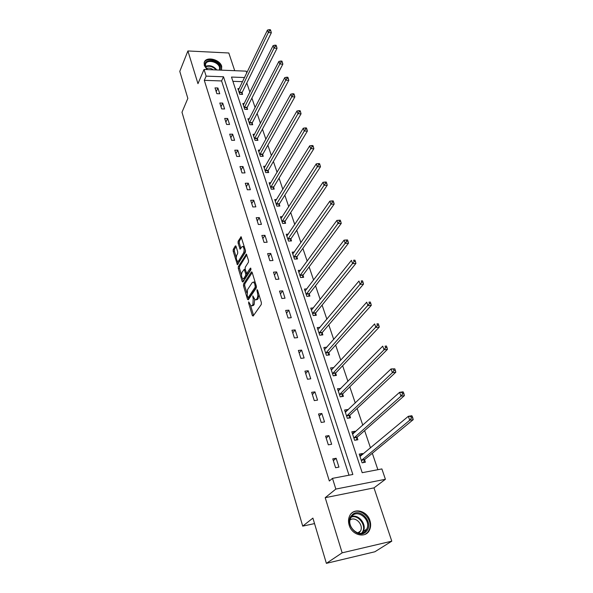 <?xml version="1.0" encoding="UTF-8"?>
<svg xmlns="http://www.w3.org/2000/svg" width="593" height="593" viewBox="0 0 593 593"><rect width="100%" height="100%" fill="white"/><g stroke="black" fill="none" stroke-linecap="round" stroke-linejoin="round"><path stroke-width="0.89" d="M248.704 301.874L248.645 303.134L252.329 315.52L253.122 316.069L261.276 304.483L261.38 302.63L257.54 290.051L256.969 289.695L257.399 292.601C257.999 295.017 257.903 296.982 257.088 298.487L256.406 299.472L255.153 299.91L252.796 295.848L253.211 298.731L252.914 304.543L252.247 305.506L251.032 305.929L248.704 301.874M221.545 70.159L221.7 66.312C219.758 59.018 205.297 56.016 204.177 62.754L204.34 65.578L207.039 69.581M349.173 525.183C351.983 535.472 365.911 538.681 369.55 529.972C370.862 527.11 370.988 523.997 369.936 520.617C367.023 510.373 353.117 507.267 349.522 516.155C348.313 518.912 348.195 521.922 349.173 525.183M236.044 246.369L235.31 245.962L233.249 249.416L233.168 251.18L237.4 264.745L245.376 252.314L245.465 250.491L241.092 236.763L238.141 241.225L238.052 243.019L240.098 249.171L241.774 246.91L242.834 246.458C244.22 248.126 244.464 250.268 243.582 252.877L238.586 260.972L237.571 261.394C236.214 259.749 235.962 257.636 236.815 255.057L237.63 253.715L237.719 251.929L236.044 246.369M349.003 475.208L221.597 80.945L204.303 80.344L206.134 76.134L204.036 69.455L246.169 71.153L246.777 72.939M326.38 563.35L342.154 552.832L391.78 541.172L374.872 551.772L326.38 563.35L312.904 518.112L302.712 526.132L181.992 112.24L187.84 98.401L179.783 71.375L187.907 50.961L197.966 83.672L204.036 69.455M391.78 541.172L373.99 487.876L325.209 497.69L342.154 552.832M325.209 497.69L335.846 489.069L332.488 478.358L352.85 474.474L223.502 76.771L206.134 76.134M204.303 80.344L329.345 480.997L332.488 478.358M243.56 284.003L243.478 285.789L247.496 299.295L248.274 299.806L256.25 287.99L256.346 286.152L252.166 272.446L251.373 271.979L243.56 284.003L244.783 283.914L244.694 285.7L246.844 292.912M242.211 281.542L238.267 268.318L238.356 266.539L246.384 254.115L248.504 260.431L248.408 262.262L245.25 267.25L245.161 269.052L246.688 273.469L250.402 268.162L250.891 269.763L242.974 282.023L242.211 281.542L243.33 281.46M234.717 70.693L228.809 52.992L187.907 50.961M302.712 526.132L314.535 523.597M338.951 467.114L336.127 458.263L332.777 458.863L335.594 467.736L338.951 467.114M331.657 444.261L328.893 435.61L325.572 436.159L328.322 444.832L331.657 444.261M324.527 421.934L321.829 413.484L318.53 413.988L321.221 422.453L324.527 421.934M317.559 400.119L314.927 391.869L311.651 392.329L314.275 400.601L317.559 400.119M310.754 378.808L308.182 370.744L304.935 371.159L307.5 379.238L310.754 378.808M304.105 357.979L301.585 350.092L298.361 350.463L300.873 358.365L304.105 357.979M297.604 337.61L295.144 329.901L291.941 330.234L294.395 337.958L297.604 337.61M291.245 317.692L288.835 310.154L285.656 310.443L288.057 318.004L291.245 317.692M285.025 298.212L282.668 290.837L279.511 291.089L281.86 298.487L285.025 298.212M278.94 279.155L276.627 271.928L273.499 272.15L275.797 279.385L278.94 279.155M272.98 260.497L270.727 253.426L267.621 253.619L269.867 260.698L272.98 260.497M267.146 242.24L264.938 235.317L261.854 235.473L264.055 242.404L267.146 242.24M261.439 224.362L259.274 217.587L256.22 217.705L258.37 224.495L261.439 224.362M255.85 206.853L253.73 200.212L250.691 200.308L252.803 206.957L255.85 206.853M250.372 189.701L248.297 183.2L245.28 183.267L247.348 189.775L250.372 189.701M245.013 172.904L242.974 166.529L239.98 166.566L242.011 172.948L245.013 172.904M239.75 156.441L237.756 150.192L234.791 150.199L236.77 156.456L239.75 156.441M234.598 140.304L232.649 134.181L229.699 134.166L231.641 140.296L234.598 140.304M229.55 124.478L227.63 118.481L224.703 118.437L226.615 124.448L229.55 124.478M224.599 108.971L222.716 103.086L219.81 103.019L221.678 108.912L224.599 108.971M219.744 93.761L217.898 87.986L215.007 87.897L216.845 93.679L219.744 93.761M377.882 469.693L372.315 453.274M370.499 447.923L364.628 430.607M362.797 425.196L357.127 408.473M355.274 403.01L349.796 386.844M347.928 381.336L342.635 365.711M340.753 360.151L335.631 345.052M333.733 339.455L328.781 324.853M326.876 319.219L322.088 305.099M320.168 299.428L315.535 285.782M313.608 280.074L309.131 266.872M307.189 261.142L302.86 248.371M300.903 242.611L296.722 230.262M294.758 224.48L290.711 212.531M288.739 206.72L284.825 195.164M282.846 189.337L279.058 178.152M277.072 172.311L273.41 161.489M271.424 155.625L267.873 145.159M265.879 139.281L262.447 129.148M260.446 123.262L257.125 113.456M255.123 107.555L251.906 98.067M249.905 92.16L246.792 82.976M242.567 81.664L232.908 81.33M362.76 454.386L362.471 453.519L359.225 454.105L362.115 462.829L365.377 462.221L364.591 459.864M355.266 431.926L355.044 431.267L351.819 431.8L354.644 440.317L357.883 439.761L357.112 437.464M347.943 409.993L347.787 409.518L344.585 410.008L347.342 418.324L350.559 417.82L349.803 415.574M340.79 388.548L337.506 388.704L340.212 396.843L343.399 396.376L342.665 394.182M333.792 367.601L330.597 367.882L333.236 375.836L336.401 375.413L335.682 373.271M326.906 347.164L323.837 347.52L326.417 355.296L329.56 354.925L328.856 352.82M320.064 327.314L317.225 327.61L319.753 335.215L322.866 334.882L322.184 332.821M313.4 307.886L310.754 308.13L313.23 315.572L316.321 315.268L315.654 313.26M306.9 288.865L304.424 289.065L306.848 296.344L309.917 296.085L309.264 294.121M300.555 270.245L298.235 270.408L300.599 277.539L303.653 277.309L303.008 275.382M294.35 252.01L292.171 252.144L294.484 259.119L297.516 258.926L296.885 257.043M288.287 234.153L286.234 234.257L288.502 241.092L291.511 240.928L290.889 239.083M282.364 216.66L280.415 216.741L282.639 223.435L285.626 223.302L285.018 221.493M276.56 199.522L274.715 199.574L276.894 206.134L279.859 206.038L279.266 204.266M270.89 182.726L269.133 182.763L271.268 189.189L274.211 189.115L273.632 187.381M265.33 166.262L263.663 166.285L265.753 172.585L268.681 172.541L268.11 170.836M259.89 150.125L258.303 150.133L260.349 156.307L263.255 156.293L262.699 154.625M254.56 134.307L253.041 134.3L255.049 140.348L257.94 140.356L257.392 138.725M249.342 118.785L247.889 118.77L249.861 124.708L252.722 124.738L252.188 123.129M244.22 103.567L242.834 103.538L244.761 109.357L247.607 109.416L247.081 107.844M239.201 88.639L237.867 88.594L239.765 94.309L242.589 94.383L242.077 92.842M244.561 77.542L231.492 77.06L362.197 472.688L381.885 468.93L385.413 479.285L335.846 489.069M373.99 487.876L385.413 479.285M221.597 80.945L223.502 76.771M362.471 453.519L359.781 455.78M336.127 458.263L333.355 460.687M328.893 435.61L326.194 438.131M355.044 431.267L352.42 433.616M321.829 413.484L319.204 416.108M347.787 409.518L345.23 411.95M314.927 391.869L312.37 394.582M340.686 388.259L338.225 390.75M308.182 370.744L305.691 373.546M333.755 367.482L331.309 370.025M301.585 350.092L299.161 352.976M295.144 329.901L292.772 332.858M288.835 310.154L286.53 313.186M282.668 290.837L280.415 293.935M276.627 271.928L274.44 275.1M270.727 253.426L268.585 256.665M264.938 235.317L262.855 238.608M259.274 217.587L257.243 220.93M253.73 200.212L251.743 203.621M248.297 183.2L246.362 186.654M242.974 166.529L241.084 170.028M237.756 150.192L235.91 153.743M232.649 134.181L230.84 137.769M227.63 118.481L225.866 122.106M222.716 103.086L220.996 106.755M217.898 87.986L216.215 91.693M251.936 305.847L253.485 305.402L252.247 305.506M254.664 299.495L254.152 304.439L253.485 305.402M256.08 299.828L257.651 299.369L256.406 299.472M259.037 294.951L257.651 299.369M250.639 305.625L253.574 315.432M252.195 272.535L244.783 283.914M248.237 297.553L248.712 299.154M247.726 297.123L248.274 297.478L255.257 287.094L254.812 284.114L253.53 282.075L252.247 282.542L247.511 289.695L247.229 295.455L247.726 297.123M248.2 297.553L249.497 297.375L248.274 297.478M256.472 287.034L249.497 297.375M255.175 282.312L253.7 282.186M243.397 281.356L242.574 278.599M241.477 274.922L239.476 268.236L238.267 268.318M246.799 254.864L239.565 266.457L239.476 268.236M246.962 273.455L248.311 273.232L251.039 269M242.018 272.335C241.143 274.93 241.403 277.072 242.811 278.769L243.827 278.376L245.613 275.597L245.702 273.796L244.183 269.392L242.018 272.335M243.523 278.717L245.042 278.287L243.827 278.376M246.866 273.499L246.836 275.515L245.042 278.287M238.253 261.35L239.794 260.898L238.586 260.972M245.361 250.135L244.805 252.803L239.794 260.898M244.264 246.532L243.36 246.429M241.514 237.541L239.35 241.158L239.268 242.952L240.899 248.341M236.11 246.577L234.45 249.342L234.368 251.113L236.288 257.54M237.4 261.276L238.193 263.922M359.832 455.943L361.13 455.75M363.494 462.57L364.865 459.397L413.217 419.644L409.748 420.215L408.325 416.316L360.003 456.454M361.337 460.464L409.748 420.215L411.379 418.035L412.765 417.806L412.194 416.249L410.808 416.471L411.379 418.035M410.808 416.471L408.325 416.316L411.787 415.752L412.194 416.249M412.765 417.806L413.217 419.644M351.753 515.31C359.262 506.244 374.546 522.707 366.459 531.232C358.965 540.601 343.406 523.678 351.753 515.31M365.584 530.868L366.726 529.126C371.455 520.365 358.083 508.624 351.975 516.132L350.7 518.074C346.067 526.851 359.603 538.511 365.584 530.868M350.085 519.957C355.429 515.954 363.894 524.849 360.544 530.994L358.787 533.151M365.184 534.33L367.556 532.418L368.957 530.29C374.576 519.935 359.44 505.495 351.367 513.449M207.409 69.596L205.237 66.29C202.428 58.381 218.098 59.122 220.255 66.92L220.181 70.107M219.521 70.078L219.521 67.305C217.965 61.457 206.394 59.063 205.497 64.452L205.623 66.727L207.439 69.596M221.448 70.159L221.352 66.965C219.506 60.026 205.919 56.78 204.111 62.91M206.505 68.477C208.721 67.743 211.004 68.195 213.369 69.833M352.45 433.713L353.465 433.542M356.089 440.073L357.379 436.989L404.404 395.62L400.964 396.139L399.578 392.336L352.576 434.091M353.88 438.012L400.964 396.139L402.565 393.967L403.944 393.759L403.388 392.24L402.01 392.447L402.565 393.967M402.01 392.447L399.578 392.336L403.018 391.825L403.388 392.24M403.944 393.759L404.404 395.62M345.237 411.987L345.964 411.876M348.854 418.087L350.063 415.093L395.82 372.196L392.403 372.663L391.046 368.95L345.326 412.246M346.594 416.078L392.403 372.663L393.982 370.506L395.346 370.321L394.805 368.839L393.433 369.024L393.982 370.506M393.433 369.024L391.046 368.95L394.805 368.839M395.346 370.321L395.82 372.196M338.188 390.757L338.67 390.691M341.776 396.613L342.917 393.693L387.444 349.359L384.049 349.766L382.73 346.156L338.232 390.891M339.478 394.641L384.049 349.766L385.606 347.624L386.962 347.461L386.436 346.015L385.079 346.179L385.606 347.624M385.079 346.179L386.436 346.015M386.962 347.461L387.444 349.359M334.852 375.621L335.934 372.775L379.275 327.077L375.91 327.44L374.62 323.911L331.42 370.01M332.525 373.686L377.437 325.312L378.786 325.172L378.267 323.756L376.918 323.904L377.437 325.312M376.918 323.904L378.267 323.756M378.786 325.172L379.275 327.077M328.077 355.103L329.1 352.324L371.3 305.343L367.964 305.654L366.704 302.215L324.534 349.611M325.72 353.198L369.469 303.542L370.803 303.416L370.299 302.037L368.965 302.163L369.469 303.542M368.965 302.163L370.299 302.037M370.803 303.416L371.3 305.343M321.45 335.03L322.422 332.317L363.524 284.121L360.203 284.388L358.98 281.03L317.907 329.656M319.064 333.155L361.693 282.29L363.02 282.186L362.523 280.837L361.196 280.949L361.693 282.29M361.196 280.949L362.523 280.837M363.02 282.186L363.524 284.121M314.965 315.402L315.884 312.748L355.926 263.403L352.635 263.633L351.434 260.349L311.421 310.132M312.555 313.556L354.095 261.543L355.415 261.454L354.933 260.142L353.613 260.231L354.095 261.543M353.613 260.231L354.933 260.142M355.415 261.454L355.926 263.403M308.612 296.196L309.487 293.602L348.506 243.174L345.237 243.36L344.073 240.15L305.076 291.022M306.188 294.38L346.683 241.284L347.987 241.21L347.52 239.928L346.208 240.002L346.683 241.284M344.073 240.15L346.208 240.002M347.987 241.21L348.506 243.174M302.4 277.405L303.223 274.863L341.257 223.405L338.017 223.554L336.876 220.426L298.872 272.328M299.962 275.604L339.441 221.493L340.738 221.434L340.278 220.181L338.981 220.24L339.441 221.493M336.876 220.426L338.981 220.24M340.738 221.434L341.257 223.405M296.307 259.008L297.1 256.517L334.178 204.096L330.961 204.207L329.841 201.146L292.794 254.019M293.861 257.236L332.362 202.154L333.644 202.117L333.199 200.894L331.91 200.931L332.362 202.154M329.841 201.146L331.91 200.931M333.644 202.117L334.178 204.096M290.348 240.988L291.096 238.556L327.254 185.216L324.06 185.29L322.97 182.303L286.842 236.096M287.887 239.238L325.438 183.259L326.721 183.23L326.283 182.029L325.001 182.058L325.438 183.259M322.97 182.303L325.001 182.058M326.721 183.23L327.254 185.216M284.507 223.353L285.226 220.967L320.487 166.759L317.314 166.803L316.247 163.876L281.015 218.543M282.038 221.619L317.314 166.803L318.678 164.78L319.946 164.765L319.516 163.594L318.248 163.609L318.678 164.78M316.247 163.876L318.248 163.609M319.946 164.765L320.487 166.759M278.777 206.075L279.466 203.733L313.867 148.717L310.725 148.717L309.679 145.863L275.3 201.346M276.308 204.363L310.725 148.717L312.066 146.716L313.326 146.708L312.904 145.567L311.644 145.567L312.066 146.716M309.679 145.863L311.644 145.567M313.326 146.708L313.867 148.717M273.173 189.145L273.825 186.847L307.396 131.06L304.268 131.038L303.253 128.236L269.711 184.49M270.69 187.455L304.268 131.038L305.595 129.044L306.848 129.052L306.44 127.932L305.187 127.918L305.595 129.044M303.253 128.236L305.187 127.918M306.848 129.052L307.396 131.06M267.673 172.556L268.295 170.302L301.059 113.789L297.96 113.737L296.96 110.995L264.226 167.982M265.19 170.88L297.96 113.737L299.272 111.751L300.51 111.773L300.11 110.683L298.865 110.654L299.272 111.751M296.96 110.995L298.865 110.654M300.51 111.773L301.059 113.789M262.276 156.293L262.884 154.076L294.862 96.889L291.786 96.8L290.807 94.124L258.852 151.793M259.793 154.64L291.786 96.8L293.075 94.836L294.306 94.865L293.913 93.798L292.683 93.761L293.075 94.836M290.807 94.124L292.683 93.761M294.306 94.865L294.862 96.889M256.991 140.356L257.57 138.176L288.798 80.337L285.737 80.233L284.781 77.609L253.582 135.923M254.508 138.71L285.737 80.233L287.012 78.276L288.235 78.32L287.857 77.268L286.634 77.223L287.012 78.276M284.781 77.609L286.634 77.223M288.235 78.32L288.798 80.337M251.81 124.723L252.359 122.588L282.854 64.14L279.822 64.007L278.888 61.435L248.415 120.364M249.327 123.099L279.822 64.007L281.082 62.065L282.298 62.117L281.92 61.094L280.704 61.035L281.082 62.065M278.888 61.435L280.704 61.035M282.298 62.117L282.854 64.14M246.725 109.401L247.251 107.296L277.042 48.278L274.025 48.115L273.106 45.602L243.352 105.102M244.242 107.785L274.025 48.115L275.271 46.187L276.479 46.254L276.108 45.246L274.9 45.179L275.271 46.187M273.106 45.602L274.9 45.179M276.479 46.254L277.042 48.278M241.736 94.361L242.24 92.293L271.342 32.741L268.347 32.556L267.45 30.087L238.379 90.136M239.253 92.76L268.347 32.556L269.578 30.636L270.779 30.71L270.415 29.724L269.215 29.65L269.578 30.636M267.45 30.087L269.215 29.65M270.779 30.71L271.342 32.741M249.497 303.06L248.645 303.134M257.799 290.911L256.902 290.985M253.604 297.049L252.729 297.123M254.152 304.439L252.914 304.543M254.145 298.65L253.211 298.731M258.333 298.383L257.088 298.487M258.296 292.527L257.399 292.601M253.567 315.409L252.329 315.52M251.914 271.942L251.373 271.979M248.689 299.191L247.496 299.295M244.694 285.7L243.478 285.789M256.472 286.997L255.257 287.094M256.22 285.737L255.324 285.804M255.709 284.047L254.812 284.114M239.565 266.457L238.356 266.539M246.532 254.249L245.976 254.278M248.311 273.232L247.081 273.321M250.787 268.132L250.402 268.162M246.836 275.515L245.613 275.597M246.925 273.707L245.702 273.796M245.428 269.941L244.561 270M244.805 252.803L243.582 252.877M240.78 248.534L239.735 248.593M239.268 242.952L238.052 243.019M239.35 241.158L238.141 241.225M241.255 236.911L240.691 236.941M238.089 264.085L237.03 264.152M234.368 251.113L233.168 251.18M234.45 249.342L233.249 249.416M235.844 245.932L235.31 245.962M364.658 459.701L361.404 460.301M364.865 459.397L361.611 459.998M351.56 516.636C358.595 513.783 367.082 524.479 363.279 531.476L362.345 532.959M361.634 533.137C367.919 526.547 357.809 512.878 350.263 517.659M205.519 66.334C209.722 64.83 213.51 66.038 216.875 69.974M216.163 69.944C212.924 66.542 209.425 65.504 205.66 66.824M357.179 437.3L353.947 437.849M357.379 436.989L354.147 437.538M349.87 415.404L346.66 415.908M350.063 415.093L346.853 415.589M342.724 394.011L339.537 394.471M342.917 393.693L339.73 394.145M335.742 373.101L332.584 373.516M335.934 372.775L332.769 373.19M328.915 352.65L325.779 353.028M329.1 352.324L325.957 352.694M322.244 332.651L319.123 332.984M322.422 332.317L319.301 332.651M315.706 313.089L312.615 313.386M315.884 312.748L312.785 313.045M309.316 293.943L306.247 294.202M309.487 293.602L306.411 293.861M303.06 275.211L300.014 275.434M303.223 274.863L300.177 275.085M296.937 256.865L293.913 257.058M297.1 256.517L294.069 256.71M290.941 238.912L287.939 239.068M291.096 238.556L288.087 238.712M285.07 221.322L282.083 221.448M285.226 220.967L282.238 221.093M279.318 204.088L276.353 204.185M279.466 203.733L276.501 203.829M273.677 187.21L270.734 187.277M273.825 186.847L270.882 186.914M268.155 170.665L265.234 170.702M268.295 170.302L265.375 170.339M262.743 154.447L259.838 154.462M262.884 154.076L259.979 154.091M257.436 138.547L254.553 138.54M257.57 138.176L254.686 138.169M252.233 122.959L249.364 122.921M252.359 122.588L249.497 122.551M247.125 107.667L244.279 107.607M247.251 107.296L244.412 107.237M242.114 92.664L239.29 92.59M242.24 92.293L239.416 92.212M369.55 529.972L368.89 530.424M254.768 281.986L253.53 282.075M245.243 269.318L244.183 269.392M244.057 246.391L242.834 246.458M360.544 530.994L357.757 532.907M366.726 529.126L363.279 531.476L362.271 532.981M219.462 70.078L219.655 69.655"/></g></svg>
